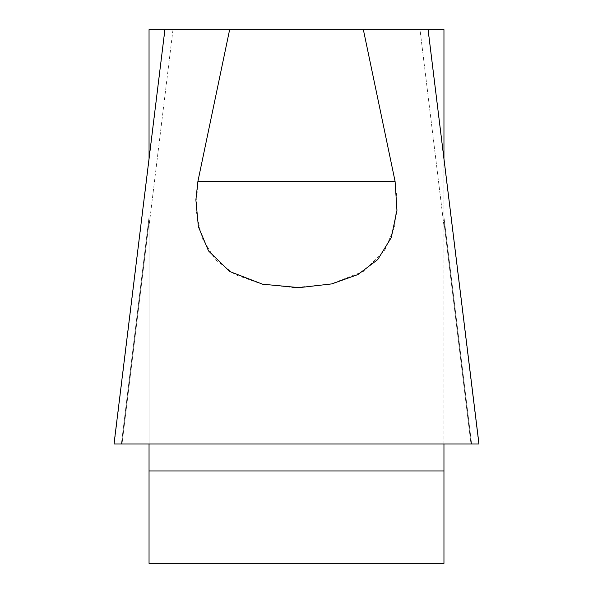 <?xml version="1.0" encoding="UTF-8"?>
<svg xmlns="http://www.w3.org/2000/svg" width="593" height="593" viewBox="0 0 593 593"><rect width="100%" height="100%" fill="white"/><g stroke="black" fill="none" stroke-linecap="round" stroke-linejoin="round"><path stroke-width="0.44" stroke-dasharray="2.96 2.22" d="M443.957 443.957L149.043 443.957L478.729 443.957L443.957 443.957L443.957 217.246L443.957 563.35L149.043 563.35L149.043 222.19L149.043 443.957L114.271 443.957L478.729 443.957L427.931 29.65L149.043 29.65L149.043 158.731M443.957 29.65L420.014 29.65L443.957 225.992L443.957 29.65M172.986 29.65L149.043 225.992L149.043 217.246L149.043 225.992L172.986 29.65L165.069 29.65L114.271 443.957L149.043 443.957M197.921 181.302L196.031 210.285L201.716 237.571L215.244 259.556L235.058 274.552L261.128 283.884L293.809 287.635L330.383 284.217L363.183 271.55L384.479 250.928L394.619 226.696L397.117 199.878L395.079 181.302L197.921 181.302L229.639 29.65M363.361 29.65L395.079 181.302M443.957 158.731L443.957 225.992L420.014 29.65M471.605 443.957L443.957 217.246L471.605 443.957M121.395 443.957L149.043 217.246L121.395 443.957M470.998 443.957L443.957 222.19L470.998 443.957M122.002 443.957L149.043 222.19L122.002 443.957M478.981 443.957L114.019 443.957L478.981 443.957L428.109 29.65M114.271 443.957L165.069 29.65M478.729 443.957L427.931 29.65M149.043 470.953L443.957 470.953M164.891 29.65L114.019 443.957"/><path stroke-width="0.89" d="M165.069 29.65L427.931 29.65M420.014 29.65L443.957 29.65L443.957 158.731M149.043 158.731L149.043 29.65L172.986 29.65M395.079 181.302L396.969 210.285L391.284 237.571L377.756 259.556L357.942 274.552L331.872 283.884L299.191 287.635L262.617 284.217L229.817 271.55L208.521 250.928L198.381 226.696L195.883 199.878L197.921 181.302L395.079 181.302L363.361 29.65M478.729 443.957L114.271 443.957M229.639 29.65L197.921 181.302M149.043 443.957L149.043 563.35L443.957 563.35L443.957 443.957M121.395 443.957L478.981 443.957L428.109 29.65M443.957 470.953L149.043 470.953M114.019 443.957L164.891 29.65"/></g></svg>
